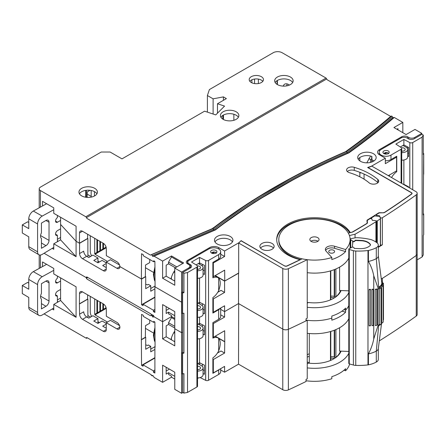 <?xml version="1.0" encoding="UTF-8"?>
<svg xmlns="http://www.w3.org/2000/svg" width="446" height="446" viewBox="0 0 446 446"><rect width="100%" height="100%" fill="white"/><g stroke="black" fill="none" stroke-linecap="round" stroke-linejoin="round"><path stroke-width="0.67" d="M106.109 307.762L105.819 307.924L105.819 306.932M102.853 308.955L103.45 309.295L103.45 303.988M105.819 307.924L102.853 309.635L102.853 303.642M99.887 310.667L100.484 311.007L100.484 302.276M102.853 309.635L99.887 311.353L99.887 301.931M96.921 312.378L97.518 312.718L97.518 300.565M99.887 311.353L96.921 313.064L96.921 300.219M107.453 322.051L94.992 314.859L94.697 314.346L94.697 298.937M99.441 322.564L97.958 321.711M91.642 316.454A6.712 3.875 60 0 1 90.248 311.776L90.248 296.367M171.426 337.912L171.387 339.791M174.269 341.452L174.771 340.772M173.762 332.677L174.771 333.268M60.595 289.437L57.534 291.205A2.827 1.633 120 0 0 55.683 293.702A2.827 1.633 120 0 0 56.129 295.966A2.827 1.633 120 0 0 57.4 295.893L55.544 294.839L57.4 295.893L57.4 302.321M55.538 281.671L57.534 282.809A2.827 1.633 120 0 1 56.129 282.954A2.827 1.633 120 0 1 55.661 280.774A2.827 1.633 120 0 1 57.4 278.276L57.4 276.035M28.767 307.261L37.587 312.445A6.4 3.696 120 0 0 38.891 315.361L30.049 310.132A6.289 3.635 -60 0 1 28.767 307.261L28.767 297.449L22.3 293.585L22.3 285.496L27.63 282.418L28.767 283.076M38.891 315.361A6.4 3.696 120 0 0 42.114 315.054A6.4 3.696 120 0 0 42.214 314.993L53.771 308.019M41.433 299.121A5.363 3.094 -60 0 1 41.433 293.485L41.433 283.701L45.966 281.086A4.315 2.492 -60 0 1 48.112 280.863A4.315 2.492 -60 0 1 49.021 282.848L49.021 300.994A4.315 2.492 -60 0 1 45.966 306.279L41.433 308.9L41.433 299.121M57.534 282.809L60.595 281.041M22.3 285.496L28.767 289.231L28.767 279.419A6.289 3.635 -60 0 1 33.316 271.659L42.214 276.704L53.771 270.337M42.214 276.704A6.4 3.696 120 0 0 37.587 284.598L28.767 279.419M37.587 312.445L37.587 284.598M33.316 271.659L46.618 264.327M106.109 247.145L105.819 247.313L105.819 246.32M102.853 248.338L103.45 248.684L103.45 243.377M105.819 247.313L102.853 249.024L102.853 243.031M99.887 250.05L100.484 250.396L100.484 241.665M102.853 249.024L99.887 250.736L99.887 241.319M96.921 251.767L97.518 252.107L97.518 239.948M99.887 250.736L96.921 252.447L96.921 239.608M107.453 261.44L94.992 254.248L94.697 253.735L94.697 238.326M99.441 261.953L97.958 261.094M91.642 255.842A6.712 3.875 60 0 1 90.248 251.165L90.248 235.756M171.426 277.3L171.387 279.174M174.269 280.841L174.771 280.16M173.762 272.06L174.771 272.657M370.459 162.433L370.459 159.495L371.691 158.787M368.875 158.581L370.459 159.495M341.067 290.524A27.262 15.738 180 0 1 308.548 302.488L307.238 303.168M339.986 292.637L339.986 291.734M340.304 290.97L340.75 290.513M359.827 172.295L359.827 176.794M359.827 173.26L360.742 172.647M52.182 248.366L53.771 249.281L53.771 243.8L76.082 256.684L76.082 241.275L60.595 224.455L76.082 241.275L79.572 243.287L79.572 253.562L83.725 251.165A4.192 2.42 -120 0 0 86.691 256.299L88.765 257.498L92.919 255.101L97.958 258.017L93.811 260.414L97.958 262.811L102.112 260.414L106.265 262.811M87.589 238.331L87.879 238.493L79.572 243.287M88.174 234.557L87.645 234.864M212.881 298.826L213.333 298.932L224.594 292.431L224.594 281.131L215.106 275.65M224.594 281.131L238.682 273.169L238.682 243.031L282.786 268.498A4.192 2.42 0 0 0 288.378 268.676A826.232 477.019 0 0 0 307.238 259.678L307.238 307.277A35.652 20.583 0 0 0 348.8 292.632M224.594 292.431L221.038 290.374L217.76 292.264M213.333 298.932L213.333 312.284L224.594 305.783L224.594 311.609L238.532 303.559L282.786 329.109A4.192 2.42 0 0 0 288.378 329.287A826.232 477.019 0 0 0 306.034 320.88L306.034 318.829A826.232 477.019 180 0 0 307.238 318.238L307.238 307.277M238.532 273.08L238.532 303.559L224.594 311.609L220.692 309.351L224.594 311.609L224.594 317.084L220.692 314.831M411.502 192.834L411.502 192.65A1.89 1.087 180 0 1 412.054 193.419A1.89 1.087 180 0 1 411.636 194.105A821.827 474.477 0 0 1 384.77 212.396A2.096 1.21 180 0 1 383.276 212.798L380.115 212.865A2.096 1.21 0 0 0 378.632 213.26A818.265 472.42 0 0 1 376.803 214.426A1.26 0.725 0 0 0 376.474 214.916A1.26 0.725 0 0 0 376.848 215.429A1.26 0.725 0 0 0 377.567 215.635L377.567 216.037M367.42 222.833L367.42 222.749A2.096 1.21 180 0 1 367.426 222.788A2.096 1.21 180 0 1 366.846 223.624A821.827 474.477 0 0 1 352.563 232.076L348.304 233.068A35.652 20.583 0 0 1 349.43 235.544L355.055 234.228A826.232 477.019 0 0 0 375.928 221.768A1.26 0.725 0 0 0 376.262 221.272A1.26 0.725 0 0 0 375.894 220.759A1.26 0.725 0 0 0 375.175 220.553L372.326 220.33L371.897 219.187A1.26 0.725 0 0 0 371 218.64A1.26 0.725 0 0 0 369.745 218.847A818.265 472.42 0 0 1 367.878 220.001A2.096 1.21 0 0 0 367.309 220.826A2.096 1.21 0 0 0 367.309 220.87L367.309 220.826M367.42 222.749L367.309 220.87M340.03 292.57A25.584 14.768 0 0 0 340.036 292.219A25.584 14.768 0 0 0 340.019 291.662M334.349 297.878A6.289 3.635 0 0 0 330.798 297.566M376.106 220.915L377.26 220.904L380.483 218.785L379.574 215.792L377.567 215.635M378.314 247.335A826.232 477.019 0 0 0 382.35 244.798A1.26 0.725 180 0 1 380.483 244.793M380.187 217.977L380.187 217.408A1.26 0.725 0 0 0 381.09 217.955A1.26 0.725 0 0 0 382.35 217.743A826.232 477.019 0 0 0 416.252 194.846A4.192 2.42 0 0 0 417.172 193.33A4.192 2.42 0 0 0 415.945 191.618L371.841 166.152L367.978 167.69M411.502 192.65L367.978 167.523M380.187 217.408L379.574 215.792M381.302 279.018A826.232 477.019 0 0 0 416.252 255.458A4.192 2.42 0 0 0 417.172 253.947A4.192 2.42 180 0 1 416.252 255.458L416.252 194.846M355.055 234.228L355.055 237.874M288.378 268.676L288.378 329.287A4.192 2.42 180 0 1 282.786 329.109L282.786 268.498M174.771 315.718L168.543 312.122L168.543 313.833L171.509 315.545L171.509 316.571L162.612 321.711L162.612 304.585L174.771 311.609L174.771 328.73L181.594 332.666L182.631 332.069L181.594 332.666L181.594 393.277L182.927 392.508M171.509 316.571L174.771 318.455L171.509 316.571L171.509 317.597L168.543 322.737L168.543 324.448L166.168 325.82L166.168 336.775L162.612 338.832L162.612 321.711L171.509 316.571M86.987 277.022L86.396 277.362A0.836 0.485 60 0 1 86.569 276.977A0.836 0.485 60 0 1 86.987 277.022L151.043 314.001L151.043 314.346L153.463 315.4L154.065 316.772L162.612 321.711L154.043 316.76L152.855 317.106L151.668 315.389L150.441 315.707L151.071 315.461M307.238 259.678A35.652 20.583 0 0 1 302.143 258.836A821.827 474.477 0 0 1 287.09 266.011A1.89 1.087 180 0 1 284.57 265.933L241.052 240.801L238.682 243.031M286.878 85.844A7.967 4.599 60 0 1 286.873 85.593L286.254 85.95L286.873 85.593A7.967 4.599 60 0 1 287.09 83.92M152.041 315.205L150.441 315.707L86.987 279.073L86.407 278.287A0.836 0.485 -120 0 0 85.822 277.373L44.065 253.267L86.396 277.707L87.282 277.189M76.082 256.684L60.595 239.864L53.771 243.8M60.595 239.864L60.595 217.263M154.901 310.75L153.418 311.609L154.901 312.462L154.901 286.778L181.594 302.187L181.594 332.666L174.771 328.73L174.771 345.851L162.612 338.832M153.418 311.609L153.418 310.238L143.038 304.244L154.901 297.393M154.901 297.053L141.555 304.757L143.038 305.616L143.038 304.244M141.555 304.757L141.555 279.073L119.907 266.574L141.371 278.967L145.34 276.676L145.519 265.03L149.705 262.616L149.756 259.494M116.941 268.286A4.192 2.42 -120 0 0 119.037 268.498A4.192 2.42 -120 0 0 119.907 266.574L116.941 268.286L106.265 262.125L106.265 268.971A4.192 2.42 60 0 1 105.395 270.895A4.192 2.42 60 0 1 103.299 270.683L106.265 268.971M86.691 256.299L82.538 258.697L103.299 270.683M82.538 258.697A4.192 2.42 60 0 1 79.572 253.562M86.396 277.362L86.396 277.707M87.879 256.985L87.879 238.493M306.034 320.133A35.652 20.583 0 0 0 331.818 318.11L331.818 316.058A35.652 20.583 180 0 0 345.589 308.102L345.589 310.16A35.652 20.583 0 0 0 348.8 305.644A35.652 20.583 0 0 1 345.589 310.16L343.927 309.658L345.589 310.16L345.589 312.211L342.01 311.135M199.68 302.349L199.68 304.072M154.606 261.267L153.714 261.78L153.725 260.759L154.896 261.434L155.085 286.884L181.594 302.187L181.594 272.054L188.708 267.946A4.192 2.42 0 0 0 189.94 266.234A4.192 2.42 0 0 0 188.708 264.523L187.521 263.837A4.192 2.42 180 0 1 186.294 262.125A4.192 2.42 180 0 1 187.521 260.408L209.765 247.569A6.289 3.635 0 0 1 218.663 247.569L224.594 250.992L238.827 242.775L241.002 240.851M171.509 315.545L168.543 313.833M168.543 312.122L166.168 313.488L166.168 306.642M145.346 276.47L145.708 276.676L145.708 288.662L150.748 285.752L150.748 291.232L154.901 288.835M145.708 276.676L141.555 279.073M169.435 308.526L166.168 310.41M202.35 303.687L202.35 305.778M213.333 312.284L212.881 312.178M60.595 237.467L57.4 239.312M57.4 240.762L58.22 241.236M152.253 315.043L152.253 315.043A891.66 514.795 0 0 0 152.604 314.904M152.933 315.093L152.287 315.344L151.043 314.346M154.901 309.379L153.418 310.238M119.522 264.985L110.418 259.728L106.265 262.125M106.265 263.491L102.708 265.548L106.265 267.6M87.879 254.934L90.549 256.472M197.528 305.633A2.938 1.695 180 0 1 199.68 306.129A2.938 1.695 180 0 1 200.544 307.327A2.938 1.695 180 0 1 197.528 309.022M198.052 303.129L201.464 305.097A5.452 3.15 180 0 1 203.058 307.327A5.452 3.15 180 0 1 197.528 310.472M203.058 307.327L203.058 314.174A5.452 3.15 180 0 1 197.528 317.323M155.08 285.992L150.748 288.49M145.708 284.214L147.487 284.894L148.379 284.381L150.748 285.752M97.958 262.811L97.958 258.017M60.595 228.826L57.534 230.593A2.827 1.633 120 0 0 55.683 233.091A2.827 1.633 120 0 0 56.129 235.349A2.827 1.633 120 0 0 57.4 235.276L55.544 234.228L57.4 235.276L57.4 241.71M55.538 221.06L57.534 222.192A2.827 1.633 120 0 1 56.129 222.337A2.827 1.633 120 0 1 55.661 220.162A2.827 1.633 120 0 1 57.4 217.659L57.4 215.418M28.767 246.649L37.587 251.828A6.4 3.696 120 0 0 38.891 254.75L30.049 249.52A6.289 3.635 -60 0 1 28.767 246.649L28.767 236.837L22.3 232.974L22.3 224.884L27.63 221.807L28.767 222.465M38.891 254.75A6.4 3.696 120 0 0 42.114 254.443A6.4 3.696 120 0 0 42.214 254.382L53.771 247.407M41.433 238.504A5.363 3.094 -60 0 1 41.433 232.868L41.433 223.089L45.966 220.475A4.315 2.492 -60 0 1 48.112 220.252A4.315 2.492 -60 0 1 49.021 222.236L49.021 240.383A4.315 2.492 -60 0 1 45.966 245.668L41.433 248.283L41.433 238.504M57.534 222.192L60.595 220.43M22.3 224.884L28.767 228.62L28.767 218.808A6.289 3.635 -60 0 1 33.316 211.042L42.214 216.087L53.771 209.72M42.214 216.087A6.4 3.696 120 0 0 37.587 223.987L28.767 218.808M37.587 251.828L37.587 223.987M33.316 211.042L46.618 203.716M379.574 216.355L374.668 215.914L371.551 217.865L371.819 219.053M378.314 246.956L380.377 245.662L380.377 218.953M380.477 218.841L380.377 245.662M219.711 369.216A6.919 3.997 180 0 1 218.663 369.996L212.881 373.33L212.881 357.87A12.165 7.024 120 0 0 218.663 350.918C220.776 345.014 220.776 340.833 218.663 338.386A12.165 7.024 120 0 0 218.072 337.973L215.552 336.518A12.165 7.024 120 0 0 215.072 336.278M218.072 337.973A12.165 7.024 120 0 0 212.881 338.113L212.881 322.648L218.663 319.314A6.919 3.997 0 0 0 220.692 316.487L220.692 308.041M220.257 308.292A6.919 3.997 180 0 1 218.663 309.725L212.881 313.064L212.881 297.599A12.165 7.024 120 0 0 218.663 290.647C220.776 284.743 220.776 280.562 218.663 278.114A12.165 7.024 120 0 0 218.072 277.702L215.552 276.247A12.165 7.024 120 0 0 214.71 275.879M218.072 277.702A12.165 7.024 120 0 0 212.881 277.841L212.881 262.382L218.663 259.042A6.919 3.997 0 0 0 220.692 256.216L220.692 251.761A6.919 3.997 0 0 0 216.416 248.071A6.919 3.997 0 0 0 208.879 248.94L189.004 260.408A4.192 2.42 0 0 0 187.777 262.125A4.192 2.42 0 0 0 189.004 263.837L190.342 264.606A4.192 2.42 180 0 1 191.568 266.318A4.192 2.42 180 0 1 190.342 268.029L182.631 272.484L183.942 273.242L183.942 292.671M211.543 250.479A3.144 1.817 0 0 0 210.624 251.761A3.144 1.817 0 0 0 212.564 253.44A3.144 1.817 0 0 0 215.992 253.049A3.144 1.817 0 0 0 216.918 251.761A3.144 1.817 0 0 0 214.972 250.089A3.144 1.817 0 0 0 211.543 250.479M182.631 291.918L181.962 292.303A0.63 0.362 0 0 0 182.604 292.905L183.925 292.654L182.631 291.918L182.631 272.484M182.631 373.887L182.631 392.335L183.942 393.093L187.521 392.424L196.915 387L196.915 267.143A2.096 1.21 0 0 0 197.528 266.29A2.096 1.21 0 0 0 196.976 265.47L191.529 262.036L199.535 257.414L199.535 262.895L204.452 265.364L204.452 274.435L203.058 273.738M183.942 373.659L183.942 393.093M181.778 352.998A0.63 0.362 0 0 1 181.962 352.741L182.631 352.357L183.925 353.104L182.604 353.343L182.604 373.893A0.63 0.362 180 0 1 181.778 373.547L181.778 352.998A0.63 0.362 0 0 0 182.604 353.343M182.631 313.443L182.631 352.357M203.058 370.007L204.452 370.336M203.058 309.569L204.452 309.892M208.533 260.436L208.533 380.293A2.096 1.21 180 0 1 205.673 380.354L205.673 260.497A2.096 1.21 0 0 0 208.533 260.436L218.663 254.588A6.919 3.997 0 0 0 220.692 251.761M197.528 324.493L199.535 323.333L204.452 325.803L204.452 334.879L203.058 334.177M199.535 278.081L199.535 302.276L204.452 304.741L204.452 313.817L203.058 313.12M197.528 363.875L199.535 362.715L204.452 365.185L204.452 374.261L203.058 373.558M196.067 264.896L199.535 262.895M204.452 331.133A6.289 3.635 0 0 0 203.058 330.631M204.452 270.694A6.289 3.635 0 0 0 203.058 270.192M208.533 380.293L218.663 374.445A6.919 3.997 0 0 0 220.692 371.618L220.692 368.652M197.528 303.431L199.535 302.276M197.528 378.431L198.448 377.896M199.535 317.117L199.535 323.333M183.942 273.242L187.521 272.567L196.915 267.143M199.535 257.414L205.673 260.497M200.143 377.572L205.673 380.354M197.528 266.29L197.528 386.147A2.096 1.21 180 0 1 196.915 387M182.604 292.905L182.604 313.449L183.925 313.203L183.93 353.104M187.521 272.567L187.521 392.424M199.535 338.692L199.535 362.715M183.925 373.642L182.604 373.893M182.604 313.449A0.63 0.362 180 0 1 181.778 313.103L181.778 292.559M396.31 171.03L396.75 171.688A12.165 7.024 120 0 0 391.56 177.541M389.882 174.743A12.165 7.024 120 0 0 389.04 176.086M383.85 150.999A3.144 1.817 180 0 1 387.279 150.609A3.144 1.817 180 0 1 389.219 152.287A3.144 1.817 180 0 1 388.299 153.569A3.144 1.817 180 0 1 384.87 153.965A3.144 1.817 180 0 1 382.93 152.287A3.144 1.817 180 0 1 383.85 150.999M417.172 259.834L422.106 256.991L423.271 254.922L423.271 235.488M401.099 183.044L401.099 149.259L390.969 155.108A6.919 3.997 180 0 1 383.426 155.977A6.919 3.997 180 0 1 379.156 152.287A6.919 3.997 180 0 1 381.179 149.46L401.049 137.987A4.192 2.42 0 0 1 406.981 137.987L408.319 138.756A4.192 2.42 180 0 0 414.245 138.756L421.961 134.307L423.271 135.066L422.106 137.134L412.717 142.553L412.717 189.756M423.271 154.5L423.271 135.066M403.574 184.477L403.87 184.304L408.664 186.841L408.664 187.415M400.274 146.996L403.87 144.922L408.664 147.459L408.664 156.535L407.689 156.016M385.333 160.711A6.919 3.997 0 0 0 390.969 159.562L396.75 156.223L396.75 171.688M401.099 149.259A2.096 1.21 0 0 0 401.712 148.406A2.096 1.21 0 0 0 401.199 147.609L395.858 144.069L403.87 139.442L403.87 144.922M409.818 188.078L409.818 142.592L403.87 139.442M409.818 142.592A2.096 1.21 0 0 0 412.717 142.553M407.689 152.95L408.319 153.312A4.192 2.42 180 0 0 408.664 153.491M423.248 214.933L423.667 153.725A0.63 0.362 0 0 0 423.271 153.268M422.106 256.991L422.106 137.134M403.87 184.304L403.87 159.997M423.237 154.489L423.667 153.725M423.667 234.49A0.63 0.362 180 0 1 423.667 234.713L423.667 214.164A0.63 0.362 0 0 0 423.248 213.706M423.248 235.466L423.667 234.713M423.237 214.933L423.667 214.164M94.457 195.995L94.424 191.602M233.86 114.248L233.86 120.292M254.56 79.037L254.56 83.592M258.379 83.547L258.379 79.081M277.094 80.631L277.094 84.394M277.384 80.458L277.384 84.567A9.227 5.33 0 0 0 287.436 85.721A9.227 5.33 0 0 0 293.133 80.798A9.227 5.33 0 0 0 290.43 77.035A9.227 5.33 0 0 0 280.378 75.881A9.227 5.33 0 0 0 274.68 80.798A9.227 5.33 0 0 0 277.384 84.567M236.508 119.11L235.979 119.428M359.827 157.544L359.827 160.9M366.802 162.835L370.593 156.039M396.901 129.256L397.977 128.632L397.977 129.881M371.691 156.362L371.691 162.076M364.059 174.046L364.059 179.158M374.016 160.934A9.227 5.33 0 0 0 373.469 160.588A9.227 5.33 0 0 0 371.908 159.863L371.908 156.44A9.227 5.33 180 0 0 358.21 159.222M371.908 159.863L371.986 161.97M310.918 241.236A4.616 2.665 180 0 1 317.714 241.063A4.616 2.665 180 0 1 317.987 241.236M79.438 193.804A9.227 5.33 180 0 1 94.697 191.752A9.227 5.33 180 0 1 96.91 193.804M220.898 117.27A9.227 5.33 180 0 1 236.163 115.219A9.227 5.33 180 0 1 238.37 117.27M249.844 81.317A7.13 4.114 180 0 1 261.367 80.118A7.13 4.114 180 0 1 262.811 81.317M260.52 248.082A7.13 4.114 180 0 1 272.043 246.883A7.13 4.114 180 0 1 273.487 248.082M275.171 82.516A9.227 5.33 180 0 1 290.43 80.458A9.227 5.33 180 0 1 292.643 82.516M214.966 241.922A9.227 5.33 180 0 1 230.231 239.864A9.227 5.33 180 0 1 232.444 241.922M85.671 197.221L85.744 190.381M371.986 161.446L372.522 161.753M223.452 115.029L223.452 119.511M347.317 171.543A5.24 3.027 180 0 1 354.269 170.4A65.01 37.531 180 0 1 370.035 177.101A65.01 37.531 180 0 1 377.801 182.514A5.24 3.027 180 0 1 377.979 182.676M354.269 167.317A5.24 3.027 0 0 0 346.587 169.998A5.24 3.027 0 0 0 349.396 172.68A54.523 31.476 180 0 1 362.62 178.3A54.523 31.476 180 0 1 369.137 182.838A5.24 3.027 0 0 0 375.014 184.031A5.24 3.027 0 0 0 378.71 181.137A5.24 3.027 0 0 0 377.801 179.431A65.01 37.531 0 0 0 370.035 174.018A65.01 37.531 0 0 0 354.269 167.317L354.269 170.4M311.191 241.403A4.616 2.665 0 0 0 316.22 241.983A4.616 2.665 0 0 0 319.068 239.524A4.616 2.665 0 0 0 317.714 237.64A4.616 2.665 0 0 0 312.685 237.06A4.616 2.665 0 0 0 309.842 239.524A4.616 2.665 0 0 0 311.191 241.403M331.818 257.498L331.818 259.555A35.652 20.583 0 0 0 345.589 251.6L345.589 249.548L334.561 246.231A6.289 3.635 0 0 0 325.363 249.453A6.289 3.635 0 0 0 326.076 251.131L331.818 257.498A35.652 20.583 0 0 1 289.248 254.075A35.652 20.583 0 0 1 278.806 239.524L278.806 240.55A35.652 20.583 180 0 0 289.248 255.101A35.652 20.583 180 0 0 300.704 259.539M345.589 249.548A35.652 20.583 0 0 0 350.104 239.524A35.652 20.583 0 0 0 339.662 224.968A35.652 20.583 0 0 0 300.81 220.508A35.652 20.583 0 0 0 278.806 239.524M251.288 82.516A7.13 4.114 0 0 0 259.054 83.408A7.13 4.114 0 0 0 263.458 79.6A7.13 4.114 0 0 0 261.367 76.69A7.13 4.114 0 0 0 253.596 75.798A7.13 4.114 0 0 0 249.197 79.6A7.13 4.114 0 0 0 251.288 82.516M223.111 119.327A9.227 5.33 0 0 0 233.169 120.481A9.227 5.33 0 0 0 238.861 115.559A9.227 5.33 0 0 0 236.163 111.79A9.227 5.33 0 0 0 226.105 110.636A9.227 5.33 0 0 0 220.408 115.559A9.227 5.33 0 0 0 223.111 119.327M81.651 195.861A9.227 5.33 0 0 0 91.703 197.015A9.227 5.33 0 0 0 97.401 192.092A9.227 5.33 0 0 0 94.697 188.329A9.227 5.33 0 0 0 84.645 187.169A9.227 5.33 0 0 0 78.948 192.092A9.227 5.33 0 0 0 81.651 195.861M40.424 190.554L85.822 216.762L326.037 78.072L282.128 52.723A6.289 3.635 0 0 0 273.231 52.723L209.397 89.574L207.396 95.528L213.11 98.828L223.407 96.894L226.373 98.605L217.475 103.745L224.561 106.103L215.752 114.912L204.58 111.188L121.981 158.876L110.117 152.03L101.225 152.03L40.424 187.13A4.192 2.42 0 0 0 39.198 188.842A4.192 2.42 0 0 0 40.424 190.554L40.424 207.128M261.964 249.281A7.13 4.114 0 0 0 269.73 250.173A7.13 4.114 0 0 0 274.134 246.37A7.13 4.114 0 0 0 272.043 243.46A7.13 4.114 0 0 0 264.272 242.568A7.13 4.114 0 0 0 259.873 246.37A7.13 4.114 0 0 0 261.964 249.281M360.418 161.274A9.227 5.33 0 0 0 370.475 162.428A9.227 5.33 0 0 0 376.173 157.505A9.227 5.33 0 0 0 373.469 153.742A9.227 5.33 0 0 0 363.412 152.588A9.227 5.33 0 0 0 357.72 157.505A9.227 5.33 0 0 0 360.418 161.274M217.18 243.973A9.227 5.33 0 0 0 227.237 245.127A9.227 5.33 0 0 0 232.929 240.204A9.227 5.33 0 0 0 230.231 236.441A9.227 5.33 0 0 0 220.173 235.287A9.227 5.33 0 0 0 214.476 240.204A9.227 5.33 0 0 0 217.18 243.973M351.933 232.221L350.199 232.5L349.909 232.048A37.748 21.793 0 0 0 341.145 224.109A37.748 21.793 0 0 0 300.007 219.387A37.748 21.793 0 0 0 276.704 239.524A37.748 21.793 0 0 0 287.765 254.934A37.748 21.793 0 0 0 299.227 259.466L299.768 259.834A821.616 474.354 180 0 1 286.956 265.916L286.956 266.067M351.933 232.137A1.678 0.97 0 0 0 352.546 231.914L352.546 232.076M366.651 223.741L366.651 223.569A821.616 474.354 180 0 1 352.546 231.914M366.651 223.569A1.678 0.97 0 0 0 367.114 222.9A1.678 0.97 0 0 0 367.114 222.866L366.974 220.619A1.678 0.97 180 0 1 366.974 220.586A1.678 0.97 180 0 1 367.432 219.923L367.432 220.419M378.442 213.383L378.442 213.021A817.841 472.175 180 0 1 367.432 219.923M378.442 213.021A1.678 0.97 180 0 1 379.63 212.703L379.63 212.909M383.437 212.792L379.63 212.703M383.437 212.625A1.678 0.97 0 0 0 384.63 212.302L384.63 212.48M411.474 194.222L411.474 194.027A821.616 474.354 180 0 1 384.63 212.302M411.474 194.027A1.678 0.97 0 0 0 411.848 193.419A1.678 0.97 0 0 0 411.351 192.733L367.632 167.495L371.395 166.241L385.333 158.191L379.401 154.768A6.289 3.635 0 0 1 377.556 152.197A6.289 3.635 0 0 1 379.401 149.633L401.645 136.788A4.192 2.42 180 0 1 407.577 136.788L408.759 137.474A4.192 2.42 0 0 0 414.691 137.474L421.81 133.365L414.986 129.429L406.094 134.564L393.935 127.545L402.827 122.405L394.264 117.46C379.992 129.652 364.85 141.466 348.833 152.911C297.995 174.91 253.534 200.577 215.446 229.919L154.043 256.149L162.612 261.094L171.509 255.959L171.509 256.985L168.543 262.125L168.543 263.837L166.168 265.203L166.168 276.163L162.612 278.22L162.612 261.094M162.612 278.22L174.771 285.239L174.771 268.118L183.668 262.978L171.509 255.959M174.771 268.118L181.594 272.054M284.721 266.011L241.002 240.606M284.721 265.844A1.678 0.97 0 0 0 286.956 265.916M348.8 258.044A35.652 20.583 180 0 1 307.238 272.69M90.036 190.303L87.254 191.908L87.171 197.388M87.645 234.652L87.99 234.451M42.504 205.985L42.504 201.341L53.771 207.847L53.771 213.327L76.082 226.206L76.082 241.275L79.427 243.204L87.589 238.493L87.65 234.256M283.249 86.111A7.967 4.599 60 0 1 284.665 84.171A7.967 4.599 60 0 1 289.421 85.075M91.168 190.481L91.218 197.121M222.816 115.397L222.816 119.143M217.475 113.189L217.475 103.745M221.238 116.78L221.238 117.766M215.262 275.556L224.756 281.036L238.682 272.997M360.145 172.418L360.742 172.758M402.827 122.405L402.827 132.679M349.697 232.745A37.748 21.793 0 0 0 341.145 225.141A37.748 21.793 0 0 0 300.42 220.318A37.748 21.793 0 0 0 276.715 240.037M345.589 251.6L334.561 248.288A6.289 3.635 0 0 0 325.619 250.479M333.731 250.306A2.938 1.695 0 0 0 330.531 249.944A2.938 1.695 0 0 0 328.719 251.505A2.938 1.695 0 0 0 329.577 252.704A2.938 1.695 0 0 0 332.777 253.072A2.938 1.695 0 0 0 334.589 251.505A2.938 1.695 0 0 0 333.731 250.306M212.881 262.867L213.333 262.973L224.594 256.472L224.594 250.992M213.333 262.973L213.333 276.671L212.881 276.565M224.756 281.036L224.672 270.125L213.333 276.671M385.333 158.191L385.333 163.671L396.589 157.17L396.589 170.868L388.299 175.657M421.81 133.365L421.81 134.391M393.667 117.694L393.077 117.8C378.816 129.992 363.685 141.806 347.679 153.246L346.525 151.529C362.52 140.089 377.639 128.275 391.883 116.088L393.077 117.8M391.883 116.088L391.844 116.066C377.606 128.253 362.481 140.066 346.486 151.506L345.906 151.735L346.486 151.506C295.648 173.533 251.159 199.217 213.015 228.564L151.071 254.85M391.248 116.294L391.844 116.066L390.657 116.406L327.208 79.773L326.628 78.987L86.407 217.676A0.836 0.485 -120 0 0 85.822 216.762M326.037 78.072A0.836 0.485 60 0 1 326.623 78.987M82.449 231.251L79.505 232.946L79.427 243.204M86.407 217.676L86.987 218.462L150.441 255.095L213.054 228.586C251.187 199.245 295.676 173.561 346.525 151.529M153.485 256.244L152.855 256.489L154.043 256.149L152.855 256.489L151.668 254.778M153.714 261.78L143.333 255.787L143.328 254.755L141.566 253.735L141.371 278.967M79.505 232.946A4.192 2.42 60 0 1 80.375 231.056A4.192 2.42 60 0 1 82.471 231.262L103.327 243.304A4.192 2.42 60 0 1 106.287 248.411L106.343 255.664L116.958 261.791A4.192 2.42 60 0 1 119.907 266.574M223.407 96.894L223.407 100.322M213.11 98.828L213.11 114.031M207.396 95.528L207.396 112.124M348.833 152.911L348.254 153.14L348.833 152.911M215.446 229.919L214.844 230.164L215.446 229.919M182.776 263.491L171.509 256.985M199.68 262.967L199.68 264.35M224.594 256.472L220.692 254.22M202.35 264.305L202.35 266.05M396.589 157.17L396.165 156.563M170.952 278.923A16.775 9.684 -60 0 1 174.771 270.438M168.543 263.837L175.362 267.773M211.956 228.815L252.375 200.616L297.265 174.748M345.332 151.841C361.316 140.406 376.43 128.593 390.657 116.406M392.48 117.014C378.23 129.201 363.105 141.014 347.105 152.454C296.267 174.47 251.784 200.148 213.651 229.5L152.27 255.697M174.771 281.131L166.168 276.163M214.247 230.281L213.054 228.586M213.015 228.564L212.413 228.809L213.015 228.564M401.712 160.125A5.452 3.15 0 0 0 407.689 156.992L407.689 149.46A5.452 3.15 0 0 0 406.094 147.236L402.978 145.435M401.712 151.127A2.938 1.695 0 0 0 405.174 149.46A2.938 1.695 0 0 0 404.31 148.262A2.938 1.695 0 0 0 401.456 147.827M401.712 152.593A5.452 3.15 0 0 0 407.689 149.46M176.845 266.92L168.543 262.125M197.528 278.282A5.452 3.15 0 0 0 203.058 275.137L203.058 267.6A5.452 3.15 0 0 0 201.464 265.376L198.347 263.58M197.528 269.295A2.938 1.695 0 0 0 200.544 267.6A2.938 1.695 0 0 0 199.68 266.401A2.938 1.695 0 0 0 197.422 265.911M197.528 270.75A5.452 3.15 0 0 0 203.058 267.6M216.355 253.183L215.535 252.185L211.231 252.837M215.619 252.235L214.621 252.129L212.413 253.4M388.656 153.703L387.836 152.705L383.538 153.357M387.925 152.761L386.927 152.649A1.678 0.97 0 0 0 384.965 152.755A1.678 0.97 0 0 0 384.536 153.87M384.72 153.926L386.927 152.649M348.8 318.656A35.652 20.583 180 0 1 307.238 333.301L307.238 367.889A35.652 20.583 0 0 0 348.8 353.243M307.238 367.889L307.238 378.849A826.232 477.019 180 0 1 306.034 379.44L306.034 381.492A826.232 477.019 0 0 1 288.378 389.899L288.378 329.287A826.232 477.019 0 0 0 307.238 320.289A35.652 20.583 0 0 0 331.818 318.11L331.818 320.167A35.652 20.583 0 0 0 345.589 312.211M307.238 320.289L307.238 333.301M341.067 351.136A27.262 15.738 180 0 1 308.548 363.1L307.238 363.78M339.986 353.249L339.986 352.346M340.304 351.582L340.75 351.125M212.881 359.437L213.333 359.543L213.333 372.901L224.594 366.4L224.594 372.22L238.532 364.17L238.682 303.642L282.786 329.109L282.786 389.72A4.192 2.42 180 0 0 288.378 389.899M212.881 323.478L213.333 323.584L224.594 317.084M213.333 323.584L213.333 337.282L212.881 337.176M213.333 359.543L224.594 353.042L224.756 341.647L224.672 330.737L213.333 337.282M215.262 336.173L224.756 341.647M60.595 277.875L60.595 300.476L53.771 304.417L76.082 317.296L60.595 300.476M76.082 317.296L76.082 286.817L53.771 273.939L53.771 268.459L42.504 261.953L42.504 266.596M52.182 308.978L53.771 309.898L53.771 304.417M87.645 295.263L87.99 295.062M87.65 294.867L87.589 299.11L79.427 303.821L79.572 314.174L83.725 311.776A4.192 2.42 -120 0 0 86.691 316.916L88.765 318.115L92.919 315.718L97.958 318.628L93.811 321.025L97.958 323.422L102.112 321.025L106.265 323.422M82.449 291.862L79.505 293.563L79.427 303.821M79.505 293.563A4.192 2.42 60 0 1 80.375 291.667A4.192 2.42 60 0 1 82.471 291.879L103.327 303.916A4.192 2.42 60 0 1 106.287 309.022L106.343 316.275L116.958 322.402A4.192 2.42 60 0 1 119.907 327.186L116.941 328.903A4.192 2.42 -120 0 0 119.037 329.109A4.192 2.42 -120 0 0 119.907 327.186M106.265 329.583A4.192 2.42 60 0 1 105.395 331.506A4.192 2.42 60 0 1 103.299 331.3L106.265 329.583L106.265 322.737L116.941 328.903M86.691 316.916L82.538 319.314L103.299 331.3M82.538 319.314A4.192 2.42 60 0 1 79.572 314.174M86.987 337.633L86.396 337.973A0.836 0.485 60 0 1 86.569 337.594A0.836 0.485 60 0 1 86.987 337.633L151.043 374.618L151.043 374.958L153.463 376.011L154.065 377.388L162.612 382.322L162.612 365.202L174.771 372.22L174.771 389.341L181.594 393.277M86.396 337.973L86.396 338.319L87.282 337.806M44.065 313.878L86.396 338.319M154.043 316.76L153.485 316.855M154.606 321.878L153.714 322.391L153.725 321.371L154.896 322.045L155.085 347.289M154.901 371.362L153.418 372.22L154.901 373.073L154.901 347.389M153.418 372.22L153.418 370.849L143.038 364.856L154.901 358.01M154.901 357.664L141.555 365.369L143.038 366.227L143.038 364.856M141.555 365.369L141.371 339.579L145.34 337.288L145.519 325.647L149.705 323.227L149.756 320.105M153.714 322.391L143.333 316.404L143.328 315.367L141.566 314.352L141.371 339.579M174.771 319.481L171.509 317.597M199.68 323.411L199.68 324.961M202.35 324.749L202.35 326.667M170.952 339.54A16.775 9.684 -60 0 1 174.771 331.049M168.543 324.448L174.771 328.044M174.771 341.742L166.168 336.775M153.469 315.84L152.27 316.309M174.771 326.333L168.543 322.737M174.771 376.329L168.543 372.733L166.168 374.105L166.168 367.253M197.528 338.899A5.452 3.15 0 0 0 203.058 335.749L203.058 328.217A5.452 3.15 0 0 0 201.464 325.987L198.202 324.108M197.528 329.912A2.938 1.695 0 0 0 200.544 328.217A2.938 1.695 0 0 0 199.68 327.018A2.938 1.695 0 0 0 197.528 326.522M197.528 331.361A5.452 3.15 0 0 0 203.058 328.217M169.435 369.137L166.168 371.022M309.29 362.91A9.438 5.447 180 0 1 307.779 362.202A9.438 5.447 180 0 1 307.238 361.862M307.238 354.843A9.438 5.447 180 0 1 309.29 353.79M87.589 298.943L87.879 299.11L79.572 303.904M88.174 295.168L87.645 295.475M224.594 341.742L218.222 338.062M215.401 336.435L215.106 336.262M224.594 353.042L221.038 350.985L217.414 353.076M340.03 353.182A25.584 14.768 0 0 0 340.036 352.831A25.584 14.768 0 0 0 340.019 352.273M334.349 358.495A6.289 3.635 0 0 0 330.798 358.177M381.246 278.588A1.26 0.725 0 0 0 382.35 278.354A826.232 477.019 0 0 0 416.252 255.458L416.252 316.069A826.232 477.019 0 0 1 379.306 340.883M417.172 193.33L417.172 314.558A4.192 2.42 180 0 1 416.252 316.069M238.532 364.17L282.786 389.72M224.594 372.22L220.692 369.963M168.543 372.733L168.543 374.445L171.509 376.156L171.509 377.182L174.771 379.067M171.509 377.182L162.612 382.322M87.879 317.602L87.879 299.11M306.034 380.745A35.652 20.583 0 0 0 331.818 378.726L331.818 376.669A35.652 20.583 180 0 0 345.589 368.719L345.589 370.771A35.652 20.583 0 0 0 349.658 363.975M307.238 357.235A9.438 5.447 180 0 1 309.29 356.187M343.927 370.275L345.589 370.771M199.68 362.793L199.68 364.683M171.509 376.156L168.543 374.445M145.346 337.081L145.708 337.288L145.708 349.274L150.748 346.364L150.748 351.844L154.901 349.447M145.708 337.288L141.555 339.685M202.35 364.131L202.35 366.389M213.333 372.901L212.881 372.789M60.595 298.079L57.4 299.924M57.4 301.373L58.22 301.847M152.253 375.655L152.253 375.655A891.66 514.795 0 0 0 152.604 375.515M152.933 375.705L152.287 375.956L151.043 374.958M154.901 369.996L153.418 370.849M119.522 325.597L110.418 320.339L106.265 322.737M106.265 324.108L102.708 326.16L106.265 328.217M87.879 315.545L90.549 317.084M197.528 366.244A2.938 1.695 180 0 1 199.68 366.74A2.938 1.695 180 0 1 200.544 367.939A2.938 1.695 180 0 1 197.528 369.634M197.901 363.657L201.464 365.714A5.452 3.15 180 0 1 203.058 367.939A5.452 3.15 180 0 1 197.528 371.089M203.058 367.939L203.058 374.785A5.452 3.15 180 0 1 197.528 377.935M155.08 346.603L150.748 349.107M145.708 344.825L147.487 345.511L148.379 344.998L150.748 346.364M97.958 323.422L97.958 318.628M382.311 284.899L382.986 285.429A1.048 0.608 180 0 1 383.186 285.786A1.048 0.608 180 0 1 382.066 286.393A1.048 0.608 180 0 1 381.731 286.343L381.731 322.514A1.048 0.608 0 0 0 382.066 322.558A1.048 0.608 0 0 0 382.707 322.464A1.048 0.608 0 0 0 383.186 321.956L383.186 285.786M379.206 288.233L380.12 286.929L380.678 287.369A1.048 0.608 180 0 1 380.778 287.436A1.048 0.608 180 0 1 380.979 287.793A1.048 0.608 180 0 1 379.853 288.4A1.048 0.608 180 0 1 379.206 288.233L379.206 324.398A1.048 0.608 0 0 0 379.368 324.471A1.048 0.608 0 0 0 380.494 324.471A1.048 0.608 0 0 0 380.979 323.963L380.979 287.793M379.847 287.09A8.809 5.084 180 0 0 380.12 286.929L380.678 287.369M377.511 288.846L378.972 288.339A1.048 0.608 180 0 1 377.851 288.897A1.048 0.608 180 0 1 377.511 288.846L377.511 325.017A1.048 0.608 0 0 0 378.492 324.972A1.048 0.608 0 0 0 378.972 324.504L378.972 288.339M375.248 289.27L376.814 289.025A1.048 0.608 180 0 1 375.777 289.382A1.048 0.608 180 0 1 375.248 289.27L375.248 325.441A1.048 0.608 0 0 0 375.292 325.457A1.048 0.608 0 0 0 376.418 325.457A1.048 0.608 0 0 0 376.814 325.19L376.814 289.025M372.505 289.125L373.274 289.354A1.048 0.608 180 0 1 372.488 289.515A1.048 0.608 180 0 1 371.919 289.387L372.505 289.125M369.656 289.225L370.559 289.46A1.048 0.608 180 0 1 369.634 289.71A1.048 0.608 180 0 1 369.065 289.582L369.656 289.225M382.144 322.614L381.731 322.514L382.094 322.653M383.186 320.072A1.048 0.608 0 0 0 383.482 319.654L383.482 283.483A1.048 0.608 180 0 1 382.501 284.085M382.484 282.786L383.276 283.126A1.048 0.608 180 0 1 383.482 283.483M370.481 244.999A2.514 1.455 180 0 0 370.052 244.341L370.052 244.001A2.514 1.455 0 0 1 370.498 244.826A2.514 1.455 0 0 1 369.818 245.818A10.487 6.054 0 0 1 361.756 248.612A18.871 10.899 180 0 1 358.946 248.612L354.202 248.411L353.973 247.714A1.26 0.725 180 0 0 352.831 247.129A1.26 0.725 180 0 0 351.894 247.313L349.212 248.639A0.836 0.485 0 0 0 348.8 249.058A0.836 0.485 0 0 0 349.268 249.492L353.383 250.658A6.289 3.635 0 0 0 355.763 251.026A46.133 26.637 0 0 0 367.972 250.529A29.358 16.948 180 0 1 368.418 250.479A23.487 13.558 0 0 0 376.296 247.692A6.289 3.635 0 0 0 378.314 245.027A6.289 3.635 0 0 0 377.149 242.925A21.391 12.349 0 0 0 370.782 239.513A29.358 16.948 180 0 1 369.411 239.246A46.133 26.637 0 0 0 357.458 237.724A6.289 3.635 0 0 0 357.397 237.724A6.289 3.635 0 0 0 355.01 237.885L350.645 238.694A0.836 0.485 0 0 0 350.093 239.028M330.798 296.278A2.938 1.695 180 0 1 334.238 296.551L334.639 296.78A0.836 0.485 0 0 0 335.163 296.913A0.836 0.485 0 0 0 335.905 296.713A26.42 15.253 0 0 0 340.46 290.502M307.238 302.483A26.42 15.253 0 0 0 308.258 302.639M330.798 356.889A2.938 1.695 180 0 1 334.238 357.168L334.639 357.391A0.836 0.485 0 0 0 335.163 357.525A0.836 0.485 0 0 0 335.905 357.33A26.42 15.253 0 0 0 340.46 351.113M309.29 363.189L309.29 333.513M370.052 244.341A10.487 6.054 0 0 0 362.782 240.896A16.775 9.684 180 0 0 360.942 240.762L355.256 240.517L354.849 241.186A1.26 0.725 180 0 1 352.959 241.554L352.24 247.184M330.726 360.362A0.836 0.485 0 0 0 330.798 360.167L330.798 331.439M339.584 327.743L339.584 351.074L348.8 351.465M348.309 319.598L348.8 319.62M339.584 267.132L339.584 290.463L348.8 290.853M348.309 258.987L348.8 259.009M330.726 299.751A0.836 0.485 0 0 0 330.798 299.556L330.798 270.828M355.256 240.517L355.256 240.177L360.942 240.416A16.775 9.684 180 0 1 362.782 240.556L362.782 240.896M370.052 244.001A10.487 6.054 0 0 0 362.782 240.556M355.256 240.177L354.849 240.846A1.26 0.725 0 0 1 353.884 241.319A1.26 0.725 0 0 1 352.691 241.069L350.723 239.697L350.723 247.92M350.099 239.296A0.836 0.485 0 0 0 350.372 239.53L350.723 239.697M376.418 325.457L375.292 325.457M380.494 324.471L379.368 324.471M378.492 324.972L377.511 325.017M381.731 286.343L382.038 285.078M381.531 280.785A8.809 5.084 180 0 1 382.501 283.11A8.809 5.084 180 0 1 378.788 287.257A8.809 5.084 180 0 1 377.885 287.581L373.742 275.762C372.778 270.65 371.005 265.872 368.418 261.44A23.487 13.558 0 0 0 376.296 258.652A6.289 3.635 0 0 0 378.314 255.987L378.314 245.027M378.314 348.582L378.314 359.404A6.289 3.635 180 0 1 376.296 362.068A23.487 13.558 180 0 1 368.418 364.856L368.418 353.895C370.994 349.012 372.772 344.039 373.742 338.977L377.885 325.937A8.809 5.084 0 0 0 378.788 325.608A8.809 5.084 0 0 0 382.272 322.625M371.919 289.387L371.919 325.558A1.048 0.608 0 0 0 371.997 325.591A1.048 0.608 0 0 0 373.129 325.591A1.048 0.608 0 0 0 373.274 325.524L371.919 325.558M373.274 325.524L373.274 289.354M369.065 289.582L369.065 325.753A1.048 0.608 0 0 0 369.149 325.786A1.048 0.608 0 0 0 370.275 325.786A1.048 0.608 0 0 0 370.559 325.63L369.065 325.753M370.559 325.63L370.559 289.46M368.418 364.856A29.358 16.948 0 0 0 367.972 364.906A46.133 26.637 180 0 1 355.763 365.402A6.289 3.635 180 0 1 353.383 365.034L349.268 363.869A0.836 0.485 180 0 1 348.8 363.434L348.8 249.058M368.418 250.479L368.418 261.44M377.885 287.581A26.972 15.571 0 0 0 378.665 287.179A9.773 5.642 0 0 0 381.77 282.619L378.314 255.853M368.418 353.895A23.487 13.558 0 0 0 376.296 351.113A6.289 3.635 0 0 0 378.297 348.716L381.514 323.807M96.921 313.064L94.697 314.346M106.237 308.37L94.992 314.859M154.952 330.096A18.453 10.654 120 0 0 154.015 335.933A18.453 10.654 120 0 0 155.041 341.53M45.944 281.103L49.021 282.848M40.58 296.205L49.021 300.994M45.966 306.279L41.433 303.62M96.921 252.447L94.697 253.735M106.237 247.759L94.992 254.248M154.952 269.484A18.453 10.654 120 0 0 154.015 275.321A18.453 10.654 120 0 0 155.041 280.919M375.928 242.022L375.928 221.768M382.35 217.743L382.35 244.798M407.577 186.266L407.577 186.785M45.944 220.486L49.021 222.236M40.58 235.594L49.021 240.383M45.966 245.668L41.433 243.003M87.221 194.121L91.213 196.385M376.892 242.724L376.892 220.976M377.26 220.904L377.26 243.014M371.451 218.083L371.451 218.774M218.663 309.725L218.663 319.314M218.663 369.996L218.663 374.445M218.663 254.588L218.663 259.042M190.342 268.029L190.342 264.606M189.004 263.837L189.004 264.712M218.663 338.386L218.663 350.918M218.663 278.114L218.663 290.647M390.969 159.562L390.969 155.108M86.351 190.297L86.301 197.31M275.305 82.298L275.305 82.727M251.884 79.806L251.884 82.822M334.561 248.288L334.561 246.231M349.909 232.695L349.909 232.048M377.801 179.431L377.801 182.514M379.401 151.227L379.401 149.633M401.645 137.702L401.645 136.788M407.577 136.788L407.577 138.332M407.577 146.885L407.577 148.819M408.759 138.979L408.759 137.474M414.691 137.474L414.691 138.5M188.708 268.971L188.708 267.946M187.521 260.408L187.521 263.837M209.765 248.506L209.765 247.569M218.663 248.94L218.663 247.569M298.714 176.605L254.354 202.239L214.392 230.175M214.621 252.129A1.678 0.97 0 0 0 212.658 252.235A1.678 0.97 0 0 0 212.229 253.35M40.424 255.04L40.424 267.739M87.795 277.49L86.407 278.287M382.35 278.354L382.35 282.156M334.639 296.78L334.639 269.501M334.639 357.391L334.639 330.112M330.469 360.474L330.469 331.534M335.905 357.33L335.905 329.588M334.238 357.168L334.238 330.269M330.469 299.857L330.469 270.923M335.905 296.713L335.905 268.971M334.238 296.551L334.238 269.657M360.942 240.762L360.942 240.416M354.849 241.186L354.849 240.846M352.691 243.633L352.691 241.069M350.372 248.104L350.372 239.53M373.742 338.977L373.742 275.762M367.972 364.906L367.972 250.529M355.763 365.402L355.763 251.026M353.383 365.034L353.383 250.658M349.268 363.869L349.268 249.492M378.665 287.179L376.296 258.652L376.296 247.692M376.296 362.068L376.296 351.113L378.654 325.664M155.041 341.965L154.422 340.777L153.402 335.074L154.935 327.481M153.547 333.034L145.48 328.373M174.771 341.235L174.425 341.541M155.041 281.354L154.422 280.166L153.402 274.463L154.935 266.87M153.547 272.422L145.48 267.762M174.771 280.618L174.425 280.93M376.474 215.953L376.474 214.916M376.262 221.272L376.262 242.256M380.483 218.785L380.483 245.501M371.446 218.033L371.446 218.774M187.777 262.125L187.777 263.982M401.712 183.401L401.712 148.406M379.156 154.617L379.156 152.287M423.7 153.614L423.7 174.157M423.7 234.602L423.7 214.052M350.104 239.524L350.104 248.244M411.848 193.921L411.848 193.419M393.79 117.449C379.535 129.63 364.404 141.443 348.393 152.878M348.443 152.85C297.599 174.854 253.111 200.538 214.983 229.907M153.653 256.088L215.039 229.874M189.94 266.234L189.94 268.263M39.198 188.842L39.198 207.803M391.371 116.055C377.143 128.231 362.035 140.038 346.046 151.473M151.239 254.694L212.603 228.519M346.096 151.445C295.246 173.477 250.73 199.184 212.547 228.553M39.198 254.9L39.198 268.414M151.239 315.305L151.818 315.077M380.271 287.04L380.778 287.436M382.166 322.664L382.707 322.464M382.501 285.05L382.501 283.11"/></g></svg>
